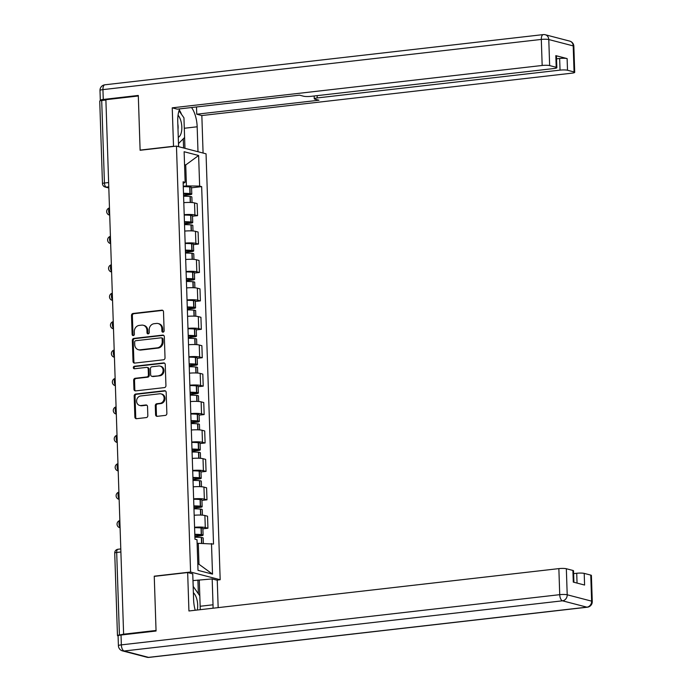 <?xml version="1.0" encoding="UTF-8"?>
<svg xmlns="http://www.w3.org/2000/svg" width="692" height="692" viewBox="0 0 692 692"><rect width="100%" height="100%" fill="white"/><g stroke="black" fill="none" stroke-linecap="round" stroke-linejoin="round"><path stroke-width="1.04" d="M163.044 332.16A1.272 1.107 -75.4 0 0 164.125 330.776L163.494 311.781A1.808 1.583 -75.4 0 0 161.833 310.172L133.046 313.467A1.808 1.583 -75.4 0 0 131.506 315.44L132.129 334.444A1.272 1.107 -75.4 0 0 134.369 334.184L134.291 331.728A5.795 5.078 -75.4 0 1 139.222 325.413L141.618 325.145A5.795 5.078 -75.4 0 1 143.27 325.257A5.795 5.078 -75.4 0 1 146.929 330.274L147.007 332.74A1.272 1.107 -75.4 0 0 149.247 332.48L149.169 330.023A5.795 5.078 -75.4 0 1 154.091 323.709L156.496 323.441A5.795 5.078 -75.4 0 1 158.148 323.553A5.795 5.078 -75.4 0 1 161.807 328.57L161.885 331.036A1.272 1.107 -75.4 0 0 163.044 332.16M155.588 414.724A1.808 1.583 -75.4 0 0 157.248 416.325L165.327 415.399A1.808 1.583 -75.4 0 0 166.867 413.427L166.166 392.329A1.808 1.583 -75.4 0 0 164.506 390.729L135.71 394.025A1.808 1.583 -75.4 0 0 134.17 395.997L134.871 417.094A1.808 1.583 -75.4 0 0 136.532 418.695L146.289 417.579A1.808 1.583 -75.4 0 0 147.828 415.607L147.534 406.585A1.808 1.583 -75.4 0 0 145.874 404.976L141.03 405.529A4.844 4.239 -75.4 0 1 139.654 405.434A4.844 4.239 -75.4 0 1 136.627 400.452A4.844 4.239 -75.4 0 1 140.718 395.962L159.67 393.791A4.844 4.239 -75.4 0 1 161.054 393.886A4.844 4.239 -75.4 0 1 164.082 398.869A4.844 4.239 -75.4 0 1 159.99 403.358L156.833 403.721A1.808 1.583 -75.4 0 0 155.293 405.694L155.588 414.724L156.453 414.949A1.808 1.583 -75.4 0 0 157.179 416.333M190.585 572.024L154.247 576.185L156.046 630.464L123.617 634.183L105.885 99.7L138.314 95.989L140.113 150.276L176.46 146.116L190.585 572.024L220.177 579.732L206.052 153.823L176.46 146.116M163.485 359.788A1.808 1.583 -75.4 0 0 165.025 357.825L164.324 336.719A1.808 1.583 -75.4 0 0 162.663 335.118L133.867 338.414A1.808 1.583 -75.4 0 0 132.328 340.386L133.028 361.483A1.808 1.583 -75.4 0 0 134.689 363.092L163.485 359.788M165.241 364.528L165.942 385.626A1.808 1.583 -75.4 0 1 164.402 387.598L135.606 390.893A1.808 1.583 -75.4 0 1 133.954 389.293L133.651 380.263A1.808 1.583 -75.4 0 1 135.191 378.29L146.868 376.95A1.808 1.583 -75.4 0 0 148.408 374.978L148.209 368.992A1.808 1.583 -75.4 0 0 146.548 367.383L134.395 368.775A1.272 1.107 -75.4 0 1 134.309 366.276L163.589 362.919A1.808 1.583 -75.4 0 1 165.241 364.528M216.769 580.121L220.177 579.732M123.617 634.183L119.431 634.988A3.694 0.571 178.1 0 0 117.467 635.559A3.694 0.571 178.1 0 0 117.891 635.81L118.081 635.861M108.635 182.55L104.431 183.025A3.694 0.571 -1.9 0 0 102.468 183.605L99.734 101.075A3.694 0.571 -1.9 0 1 101.698 100.504L104.431 183.025A3.694 1.687 83.5 0 0 106.283 187.125L108.808 187.783M105.893 100.029L101.698 100.504M184.21 214.693A8.486 1.315 -1.9 0 1 194.928 214.944L194.53 202.92A8.486 1.315 178.1 0 0 183.804 202.669M194.53 202.92L197.159 203.612L197.557 215.636L192.514 216.207M194.928 214.944L197.557 215.636M193.457 244.631L198.5 244.051L198.102 232.028L195.473 231.344A8.486 1.315 178.1 0 0 184.747 231.085M185.153 243.108A8.486 1.315 -1.9 0 1 195.871 243.368L198.5 244.051M194.4 273.046L199.443 272.466L199.045 260.443L196.416 259.76A8.486 1.315 178.1 0 0 185.69 259.509M186.096 271.532A8.486 1.315 -1.9 0 1 196.813 271.783L199.443 272.466M195.343 301.461L200.386 300.89L199.988 288.867L197.358 288.175A8.486 1.315 178.1 0 0 186.632 287.924M187.039 299.947A8.486 1.315 -1.9 0 1 197.756 300.198L200.386 300.89M196.286 329.885L201.329 329.305L200.931 317.282L198.301 316.599A8.486 1.315 178.1 0 0 187.575 316.339M187.982 328.363A8.486 1.315 -1.9 0 1 198.699 328.622L201.329 329.305M197.229 358.3L202.272 357.721L201.874 345.697L199.244 345.014A8.486 1.315 178.1 0 0 188.518 344.763M188.916 356.778A8.486 1.315 -1.9 0 1 199.642 357.037L202.272 357.721M198.171 386.716L203.214 386.136L202.817 374.121L200.187 373.429A8.486 1.315 178.1 0 0 189.461 373.178M189.859 385.202A8.486 1.315 -1.9 0 1 200.585 385.453L203.214 386.136M199.114 415.139L204.157 414.56L203.759 402.536L201.13 401.853A8.486 1.315 178.1 0 0 190.404 401.594M190.802 413.617A8.486 1.315 -1.9 0 1 201.528 413.877L204.157 414.56M200.057 443.555L205.1 442.975L204.702 430.952L202.073 430.268A8.486 1.315 178.1 0 0 191.347 430.017M191.745 442.032A8.486 1.315 -1.9 0 1 202.471 442.292L205.1 442.975M201 471.97L206.043 471.39L205.645 459.376L203.007 458.684A8.486 1.315 178.1 0 0 192.29 458.433M192.687 470.456A8.486 1.315 -1.9 0 1 203.413 470.707L206.043 471.39M201.943 500.394L206.986 499.814L206.588 487.791L203.95 487.107A8.486 1.315 178.1 0 0 193.232 486.848M193.63 498.871A8.486 1.315 -1.9 0 1 204.356 499.131L206.986 499.814M202.886 528.809L207.929 528.23L207.531 516.206L204.893 515.523A8.486 1.315 178.1 0 0 194.175 515.263M194.573 527.287A8.486 1.315 -1.9 0 1 205.299 527.546L207.929 528.23M183.268 186.269L186.425 185.906L185.733 164.956L184.556 164.653M184.574 165.085L185.733 164.956L198.621 155.501L199.642 186.105L186.425 185.906M183.172 183.389L185.145 182.333L184.124 151.73L198.621 155.501M197.8 563.963L198.976 564.265L198.284 543.315L213.525 544.05L201.666 186.632L199.642 186.105M211.493 543.523L212.513 574.126L198.016 570.346L197.004 539.743L194.971 539.215L183.112 181.806L185.145 182.333M154.247 576.185L154.731 576.306M198.284 543.315L197.125 543.445M191.572 187.791L201.666 186.632M198.976 564.265L212.513 574.126M163.139 332.143A1.272 1.107 -75.4 0 1 162.75 331.26L162.663 328.795A5.795 5.078 -75.4 0 0 159.004 323.778L158.148 323.553M143.27 325.257L144.135 325.482A5.795 5.078 -75.4 0 1 147.785 330.499L147.872 332.964A1.272 1.107 -75.4 0 0 148.27 333.847M162.767 310.388A1.808 1.583 -75.4 0 0 162.698 310.397L133.902 313.692A1.808 1.583 -75.4 0 0 132.362 315.664L132.994 334.668A1.272 1.107 -75.4 0 0 133.392 335.551M163.589 335.335A1.808 1.583 -75.4 0 0 163.528 335.343L134.732 338.639A1.808 1.583 -75.4 0 0 133.193 340.611L133.893 361.708A1.808 1.583 -75.4 0 0 134.62 363.092M162.144 338.942A1.272 1.107 -75.4 0 0 160.985 337.826L135.71 340.715A1.272 1.107 -75.4 0 0 134.637 342.099L134.724 344.685A5.795 5.078 -75.4 0 0 138.374 349.711A5.795 5.078 -75.4 0 0 140.026 349.823L157.3 347.842A5.795 5.078 -75.4 0 0 162.231 341.537L162.144 338.942L163.009 339.167A1.272 1.107 -75.4 0 0 162.213 338.068L161.348 337.843M138.374 349.711L139.239 349.936A5.795 5.078 -75.4 0 0 140.891 350.048L140.026 349.823M163.009 339.167L163.096 341.762A5.795 5.078 -75.4 0 1 158.165 348.067L140.891 350.048M147.067 367.417L147.932 367.642A1.808 1.583 -75.4 0 1 149.074 369.217L149.273 375.202A1.808 1.583 -75.4 0 1 147.733 377.175L136.056 378.515A1.808 1.583 -75.4 0 0 134.516 380.488L134.81 389.518A1.808 1.583 -75.4 0 0 135.545 390.902M164.514 363.144A1.808 1.583 -75.4 0 0 164.445 363.144L135.174 366.5A1.272 1.107 -75.4 0 0 134.499 368.767M158.987 375.566A4.844 4.239 -75.4 0 0 163.078 371.076A4.844 4.239 -75.4 0 0 160.051 366.094A4.844 4.239 -75.4 0 0 158.667 365.999L151.989 366.76A1.808 1.583 -75.4 0 0 150.449 368.732L150.648 374.727A1.808 1.583 -75.4 0 0 152.309 376.327L159.852 375.791A4.844 4.239 -75.4 0 0 163.935 371.301A4.844 4.239 -75.4 0 0 160.916 366.319L160.051 366.094M151.79 376.292L152.655 376.517A1.808 1.583 -75.4 0 0 153.174 376.552L152.309 376.327M159.852 375.791L153.174 376.552M161.054 393.886L161.911 394.111A4.844 4.239 -75.4 0 1 164.938 399.094A4.844 4.239 -75.4 0 1 160.855 403.583L157.69 403.946A1.808 1.583 -75.4 0 0 156.15 405.919L156.453 414.949M139.654 405.434L140.519 405.659A4.844 4.239 -75.4 0 0 141.895 405.754L141.03 405.529M146.799 405.192A1.808 1.583 -75.4 0 0 146.739 405.201L141.895 405.754M165.44 390.945A1.808 1.583 -75.4 0 0 165.371 390.954L136.575 394.25A1.808 1.583 -75.4 0 0 135.035 396.222L135.736 417.319A1.808 1.583 -75.4 0 0 136.462 418.703M183.51 193.691A11.626 1.799 -1.9 0 1 188.388 193.916L189.383 194.175L188.181 194.521L183.553 195.058M183.596 196.225A14.022 2.171 -1.9 0 1 190.049 196.493L190.248 196.519A4.662 0.718 -1.9 0 1 191.874 197.012L192.056 202.557M183.57 195.473L189.297 194.815A4.662 0.718 178.1 0 0 191.779 194.097A4.662 0.718 178.1 0 0 190.153 193.604L189.954 193.587A14.022 2.171 178.1 0 0 183.501 193.31M183.276 186.658A14.022 2.171 -1.9 0 1 189.729 186.935L189.937 186.952A4.662 0.718 -1.9 0 1 191.554 187.445L191.779 194.097M174.003 146.393L173.519 146.272L172.239 107.831L542.173 65.472L541.308 39.427L102.935 89.623L103.264 99.458L138.296 95.444L140.113 150.095L173.519 146.272M178.579 146.669L177.749 121.731A20.76 9.498 83.5 0 1 179.695 108.886M184.297 128.262L197.168 126.783A20.76 9.498 83.5 0 0 191.546 107.528M197.168 126.783L197.99 151.73M203.085 153.053L201.839 115.547L196.744 114.215L318.969 100.219L314.912 99.164A5.536 0.856 178.1 0 1 314.272 98.792A5.536 0.856 178.1 0 1 317.213 97.935L560.036 70.126L559.646 58.474A5.536 0.856 -1.9 0 1 567.12 58.586L555.823 55.637A5.536 0.856 -1.9 0 1 556.463 56.017L556.852 67.678A5.536 0.856 178.1 0 0 556.204 67.297L549.647 65.593A5.536 0.856 178.1 0 0 542.173 65.472M196.502 106.966L196.744 114.215M556.852 67.678A5.536 0.856 178.1 0 1 553.903 68.534L311.089 96.335A5.536 0.856 178.1 0 1 303.615 96.223L299.558 95.167L177.334 109.154L172.239 107.831M140.597 150.225L140.113 150.095M201.839 115.547L571.765 73.188A5.536 0.856 178.1 0 0 574.715 72.331A5.536 0.856 178.1 0 0 574.066 71.951L567.509 70.247A5.536 0.856 178.1 0 0 560.036 70.126M103.264 99.458A5.536 0.856 178.1 0 0 100.314 100.314A5.536 0.856 178.1 0 0 100.79 100.643M556.558 58.82L559.646 58.474M181.529 114.37A20.76 9.498 83.5 0 0 179.297 109.916M179.003 110.781L183.951 117.813L184.954 148.33M183.579 147.967L183.268 138.815M178.623 146.678L178.519 143.555M193.215 586.435L193.016 580.597L212.167 578.927L217.253 580.251L218.162 607.628M212.167 578.927L213.024 604.791A20.76 9.498 83.5 0 1 212.998 608.225M121.031 635.022L121.351 644.866A5.536 0.856 178.1 0 0 118.41 645.722L118.081 635.887A5.536 0.856 -1.9 0 1 121.031 635.022L156.063 631.018L154.255 576.367L187.662 572.543L192.748 573.867L193.604 599.73A20.76 9.498 83.5 0 0 195.23 610.258M187.662 572.543L188.933 610.975L558.868 568.616A5.536 0.856 -1.9 0 1 566.341 568.737L572.898 570.442A5.536 0.856 -1.9 0 1 573.538 570.822L573.919 582.266M577.05 583.079L576.721 573.27A5.536 0.856 -1.9 0 1 584.204 573.391L590.76 575.095A5.536 0.856 -1.9 0 1 591.401 575.476L592.266 601.521A5.536 0.856 178.1 0 0 591.625 601.149L590.76 575.095M572.898 570.442L573.287 582.102L584.584 585.043L584.204 573.391M576.721 573.27L573.633 573.625M199.287 580.398L200.273 609.678M198.362 593.762L197.912 580.043M184.608 137.483L178.475 143.607M178.268 137.284A11.989 5.493 83.5 0 0 181.832 127.596A11.989 5.493 83.5 0 0 178.052 115.227M178 129.343A8.209 3.754 83.5 0 0 177.827 124.084M193.163 586.366L199.815 595.821M197.289 610.024A11.989 5.493 83.5 0 0 193.371 592.689M184.453 222.106A11.626 1.799 -1.9 0 1 189.331 222.331L190.326 222.59L189.124 222.945L184.496 223.473M184.539 224.64A14.022 2.171 -1.9 0 1 190.992 224.917L191.191 224.935A4.662 0.718 -1.9 0 1 192.817 225.428L192.999 230.981M184.513 223.888L190.239 223.239A4.662 0.718 178.1 0 0 192.722 222.513A4.662 0.718 178.1 0 0 191.096 222.02L190.897 222.002A14.022 2.171 178.1 0 0 184.444 221.725M184.219 215.074A14.022 2.171 -1.9 0 1 190.672 215.35L190.88 215.376A4.662 0.718 -1.9 0 1 192.497 215.861L192.722 222.513M185.395 250.521A11.626 1.799 -1.9 0 1 190.274 250.755L191.269 251.014L190.066 251.36L185.439 251.888M185.482 253.056A14.022 2.171 -1.9 0 1 191.935 253.333L192.134 253.35A4.662 0.718 -1.9 0 1 193.76 253.843L193.942 259.396M185.456 252.312L191.182 251.654A4.662 0.718 178.1 0 0 193.665 250.928A4.662 0.718 178.1 0 0 192.039 250.443L191.84 250.417A14.022 2.171 178.1 0 0 185.387 250.141M185.162 243.498A14.022 2.171 -1.9 0 1 191.615 243.766L191.822 243.792A4.662 0.718 -1.9 0 1 193.44 244.285L193.665 250.928M186.338 278.945A11.626 1.799 -1.9 0 1 191.217 279.17L192.212 279.43L191.009 279.776L186.382 280.312M186.425 281.48A14.022 2.171 -1.9 0 1 192.878 281.748L193.077 281.774A4.662 0.718 -1.9 0 1 194.703 282.267L194.885 287.811M186.399 280.727L192.125 280.07A4.662 0.718 178.1 0 0 194.608 279.352A4.662 0.718 178.1 0 0 192.981 278.859L192.783 278.833A14.022 2.171 178.1 0 0 186.33 278.565M186.105 271.913A14.022 2.171 -1.9 0 1 192.558 272.19L192.757 272.207A4.662 0.718 -1.9 0 1 194.383 272.7L194.608 279.352M187.281 307.36A11.626 1.799 -1.9 0 1 192.16 307.585L193.155 307.845L191.952 308.2L187.324 308.727M187.368 309.895A14.022 2.171 -1.9 0 1 193.821 310.172L194.019 310.189A4.662 0.718 -1.9 0 1 195.646 310.682L195.827 316.235M187.342 309.142L193.068 308.494A4.662 0.718 178.1 0 0 195.551 307.767A4.662 0.718 178.1 0 0 193.924 307.274L193.725 307.257A14.022 2.171 178.1 0 0 187.273 306.98M187.048 300.328A14.022 2.171 -1.9 0 1 193.5 300.605L193.699 300.622A4.662 0.718 -1.9 0 1 195.326 301.115L195.551 307.767M188.224 335.776A11.626 1.799 -1.9 0 1 193.103 336.009L194.097 336.269L192.895 336.615L188.267 337.142M188.31 338.31A14.022 2.171 -1.9 0 1 194.763 338.587L194.962 338.604A4.662 0.718 -1.9 0 1 196.589 339.097L196.77 344.651M188.285 337.566L194.011 336.909A4.662 0.718 178.1 0 0 196.493 336.182A4.662 0.718 178.1 0 0 194.867 335.689L194.668 335.672A14.022 2.171 178.1 0 0 188.207 335.395M187.99 328.752A14.022 2.171 -1.9 0 1 194.443 329.02L194.642 329.046A4.662 0.718 -1.9 0 1 196.268 329.539L196.493 336.182M189.167 364.2A11.626 1.799 -1.9 0 1 194.045 364.425L195.04 364.684L193.838 365.03L189.21 365.566M189.253 366.734A14.022 2.171 -1.9 0 1 195.706 367.002L195.905 367.028A4.662 0.718 -1.9 0 1 197.531 367.521L197.713 373.066M189.227 365.982L194.954 365.324A4.662 0.718 178.1 0 0 197.436 364.606A4.662 0.718 178.1 0 0 195.81 364.113L195.611 364.087A14.022 2.171 178.1 0 0 189.15 363.819M188.933 357.167A14.022 2.171 -1.9 0 1 195.386 357.444L195.585 357.461A4.662 0.718 -1.9 0 1 197.211 357.954L197.436 364.606M190.11 392.615A11.626 1.799 -1.9 0 1 194.988 392.84L195.983 393.099L194.781 393.454L190.153 393.982M190.196 395.149A14.022 2.171 -1.9 0 1 196.649 395.426L196.848 395.443A4.662 0.718 -1.9 0 1 198.474 395.936L198.656 401.49M190.17 394.397L195.897 393.739A4.662 0.718 178.1 0 0 198.379 393.021A4.662 0.718 178.1 0 0 196.753 392.528L196.554 392.511A14.022 2.171 178.1 0 0 190.092 392.234M189.876 385.582A14.022 2.171 -1.9 0 1 196.329 385.859L196.528 385.877A4.662 0.718 -1.9 0 1 198.154 386.37L198.379 393.021M191.053 421.03A11.626 1.799 -1.9 0 1 195.931 421.264L196.926 421.523L195.724 421.869L191.096 422.397M191.139 423.565A14.022 2.171 -1.9 0 1 197.592 423.841L197.791 423.859A4.662 0.718 -1.9 0 1 199.417 424.352L199.599 429.905M191.113 422.821L196.839 422.163A4.662 0.718 178.1 0 0 199.322 421.437A4.662 0.718 178.1 0 0 197.696 420.944L197.497 420.926A14.022 2.171 178.1 0 0 191.035 420.649M190.819 414.006A14.022 2.171 -1.9 0 1 197.272 414.274L197.471 414.3A4.662 0.718 -1.9 0 1 199.097 414.793L199.322 421.437M191.995 449.454A11.626 1.799 -1.9 0 1 196.874 449.679L197.869 449.938L196.666 450.284L192.039 450.821M192.082 451.988A14.022 2.171 -1.9 0 1 198.535 452.257L198.734 452.283A4.662 0.718 -1.9 0 1 200.36 452.776L200.542 458.32M192.056 451.236L197.782 450.578A4.662 0.718 178.1 0 0 200.265 449.861A4.662 0.718 178.1 0 0 198.639 449.368L198.44 449.342A14.022 2.171 178.1 0 0 191.978 449.073M191.762 442.422A14.022 2.171 -1.9 0 1 198.215 442.698L198.414 442.716A4.662 0.718 -1.9 0 1 200.04 443.209L200.265 449.861M192.938 477.869A11.626 1.799 -1.9 0 1 197.817 478.094L198.812 478.354L197.609 478.708L192.981 479.236M193.025 480.404A14.022 2.171 -1.9 0 1 199.478 480.681L199.677 480.698A4.662 0.718 -1.9 0 1 201.303 481.191L201.484 486.736M192.999 479.651L198.725 478.994A4.662 0.718 178.1 0 0 201.208 478.276A4.662 0.718 178.1 0 0 199.581 477.783L199.382 477.765A14.022 2.171 178.1 0 0 192.921 477.489M192.705 470.837A14.022 2.171 -1.9 0 1 199.158 471.114L199.357 471.131A4.662 0.718 -1.9 0 1 200.983 471.624L201.208 478.276M193.881 506.284A11.626 1.799 -1.9 0 1 198.76 506.518L199.754 506.769L198.552 507.124L193.924 507.651M193.968 508.819A14.022 2.171 -1.9 0 1 200.42 509.096L200.619 509.113A4.662 0.718 -1.9 0 1 202.246 509.606L202.427 515.159M193.942 508.075L199.668 507.418A4.662 0.718 178.1 0 0 202.15 506.691A4.662 0.718 178.1 0 0 200.524 506.198L200.325 506.181A14.022 2.171 178.1 0 0 193.864 505.904M193.648 499.261A14.022 2.171 -1.9 0 1 200.1 499.529L200.299 499.555A4.662 0.718 -1.9 0 1 201.926 500.048L202.15 506.691M194.824 534.708A11.626 1.799 -1.9 0 1 199.703 534.933L200.697 535.193L199.495 535.539L194.867 536.075M194.91 537.243A14.022 2.171 -1.9 0 1 201.363 537.511L201.562 537.537A4.662 0.718 -1.9 0 1 203.189 538.03L203.362 543.393M194.885 536.49L200.611 535.833A4.662 0.718 178.1 0 0 203.093 535.115A4.662 0.718 178.1 0 0 201.467 534.622L201.268 534.596A14.022 2.171 178.1 0 0 194.807 534.328M194.59 527.676A14.022 2.171 -1.9 0 1 201.043 527.953L201.242 527.97A4.662 0.718 -1.9 0 1 202.868 528.463L203.093 535.115M108.774 186.84L106.283 187.125A3.694 3.226 -75.4 0 1 105.227 187.048L108.817 187.982M204.356 499.131L203.95 487.107M203.413 470.707L203.007 458.684M202.471 442.292L202.073 430.268M201.528 413.877L201.13 401.853M200.585 385.453L200.187 373.429M199.642 357.037L199.244 345.014M198.699 328.622L198.301 316.599M197.756 300.198L197.358 288.175M196.813 271.783L196.416 259.76M195.871 243.368L195.473 231.344M205.299 527.546L204.893 515.523M109.483 208.067A3.694 1.687 83.5 0 0 108.635 211.077A3.694 1.687 83.5 0 0 109.699 214.581M110.426 236.482A3.694 1.687 83.5 0 0 109.578 239.493A3.694 1.687 83.5 0 0 110.642 242.996M111.369 264.898A3.694 1.687 83.5 0 0 110.521 267.908A3.694 1.687 83.5 0 0 111.585 271.411M112.312 293.322A3.694 1.687 83.5 0 0 111.464 296.332A3.694 1.687 83.5 0 0 112.528 299.835M113.254 321.737A3.694 1.687 83.5 0 0 112.407 324.747A3.694 1.687 83.5 0 0 113.471 328.25M114.197 350.152A3.694 1.687 83.5 0 0 113.35 353.162A3.694 1.687 83.5 0 0 114.414 356.665M115.14 378.576A3.694 1.687 83.5 0 0 114.292 381.577A3.694 1.687 83.5 0 0 115.356 385.089M116.083 406.991A3.694 1.687 83.5 0 0 115.235 410.001A3.694 1.687 83.5 0 0 116.299 413.505M117.026 435.406A3.694 1.687 83.5 0 0 116.178 438.417A3.694 1.687 83.5 0 0 117.242 441.92M117.969 463.83A3.694 1.687 83.5 0 0 117.121 466.832A3.694 1.687 83.5 0 0 118.185 470.344M118.912 492.246A3.694 1.687 83.5 0 0 118.064 495.256A3.694 1.687 83.5 0 0 119.128 498.759M119.854 520.661A3.694 1.687 83.5 0 0 119.007 523.671A3.694 1.687 83.5 0 0 120.071 527.174M120.892 551.982L116.689 552.467L119.431 634.988M118.297 549.266A3.694 1.687 83.5 0 0 117.995 549.249A3.694 1.687 83.5 0 0 116.689 552.467A3.694 0.571 -1.9 0 0 114.725 553.038L117.467 635.559M162.663 328.795L161.807 328.57M147.872 332.964L147.007 332.74M147.785 330.499L146.929 330.274M132.994 334.668L132.129 334.444M132.362 315.664L131.506 315.44M133.902 313.692L133.046 313.467M162.698 310.397L161.833 310.172M162.75 331.26L161.885 331.036M133.893 361.708L133.028 361.483M133.193 340.611L132.328 340.386M134.732 338.639L133.867 338.414M163.528 335.343L162.663 335.118M158.165 348.067L157.3 347.842M163.096 341.762L162.231 341.537M134.81 389.518L133.954 389.293M134.516 380.488L133.651 380.263M136.056 378.515L135.191 378.29M147.733 377.175L146.868 376.95M149.273 375.202L148.408 374.978M149.074 369.217L148.209 368.992M135.174 366.5L134.309 366.276M164.445 363.144L163.589 362.919M156.15 405.919L155.293 405.694M157.69 403.946L156.833 403.721M160.855 403.583L159.99 403.358M146.739 405.201L145.874 404.976M135.736 417.319L134.871 417.094M135.035 396.222L134.17 395.997M136.575 394.25L135.71 394.025M165.371 390.954L164.506 390.729M190.447 202.471L190.248 196.519M190.153 193.604L189.937 186.952M189.954 193.587L189.729 186.935M188.181 194.521L188.155 193.89M190.248 202.462L190.049 196.493M556.204 67.297L555.823 55.637M567.12 58.586L567.509 70.247M574.066 71.951L573.201 45.906L548.782 39.539L549.647 65.593M317.144 95.643L317.213 97.935M573.201 45.906A5.536 0.856 -1.9 0 1 573.85 46.277A5.536 5.536 0 0 0 569.706 41.105A5.536 4.844 104.6 0 1 573.201 45.906M548.782 39.539A5.536 4.844 -75.4 0 0 545.296 34.747A5.536 5.536 0 0 0 543.263 34.6A5.536 2.534 -96.5 0 0 541.308 39.427A5.536 0.856 -1.9 0 1 548.782 39.539M100.314 100.314L99.994 90.479A5.536 0.856 -1.9 0 1 102.935 89.623A5.536 2.534 -96.5 0 1 104.89 84.796L543.263 34.6M118.41 645.722A5.536 5.536 0 0 0 122.545 650.895A5.536 4.844 104.6 0 0 124.119 650.999A5.536 2.534 -96.5 0 1 121.351 644.866L559.724 594.67A5.536 2.534 -96.5 0 0 562.501 600.812L124.119 650.999L148.538 657.365L586.911 607.169L562.501 600.812A5.536 4.844 -75.4 0 0 567.206 594.783L591.625 601.149A5.536 4.844 104.6 0 1 586.911 607.169A5.536 2.534 -96.5 0 0 587.361 607.204A5.536 5.536 0 0 0 592.266 601.521M566.341 568.737L567.206 594.783A5.536 0.856 178.1 0 0 559.724 594.67L558.868 568.616M200.161 606.261L213.024 604.791M148.988 657.4A5.536 2.534 -96.5 0 1 148.538 657.365A5.536 4.844 -75.4 0 1 146.964 657.253A5.536 5.536 0 0 0 148.988 657.4L587.361 607.204M191.39 230.886L191.191 224.935M191.096 222.02L190.88 215.376M190.897 222.002L190.672 215.35M189.124 222.945L189.098 222.314M191.191 230.877L190.992 224.917M192.333 259.301L192.134 253.35M192.039 250.443L191.822 243.792M191.84 250.417L191.615 243.766M190.066 251.36L190.04 250.729M192.134 259.292L191.935 253.333M193.276 287.725L193.077 281.774M192.981 278.859L192.757 272.207M192.783 278.833L192.558 272.19M191.009 279.776L190.983 279.144M193.077 287.716L192.878 281.748M194.218 316.14L194.019 310.189M193.924 307.274L193.699 300.622M193.725 307.257L193.5 300.605M191.952 308.2L191.926 307.568M194.019 316.132L193.821 310.172M195.161 344.555L194.962 338.604M194.867 335.689L194.642 329.046M194.668 335.672L194.443 329.02M192.895 336.615L192.869 335.983M194.962 344.547L194.763 338.587M196.104 372.971L195.905 367.028M195.81 364.113L195.585 357.461M195.611 364.087L195.386 357.444M193.838 365.03L193.812 364.399M195.905 372.971L195.706 367.002M197.047 401.395L196.848 395.443M196.753 392.528L196.528 385.877M196.554 392.511L196.329 385.859M194.781 393.454L194.755 392.822M196.848 401.386L196.649 395.426M197.99 429.81L197.791 423.859M197.696 420.944L197.471 414.3M197.497 420.926L197.272 414.274M195.724 421.869L195.698 421.238M197.791 429.801L197.592 423.841M198.933 458.225L198.734 452.283M198.639 449.368L198.414 442.716M198.44 449.342L198.215 442.698M196.666 450.284L196.64 449.653M198.734 458.225L198.535 452.257M199.876 486.649L199.677 480.698M199.581 477.783L199.357 471.131M199.382 477.765L199.158 471.114M197.609 478.708L197.583 478.077M199.677 486.64L199.478 480.681M200.818 515.064L200.619 509.113M200.524 506.198L200.299 499.555M200.325 506.181L200.1 499.529M198.552 507.124L198.526 506.492M200.619 515.056L200.42 509.096M201.753 543.367L201.562 537.537M201.467 534.622L201.242 527.97M201.268 534.596L201.043 527.953M199.495 535.539L199.469 534.907M201.554 543.367L201.363 537.511M109.474 207.937A3.694 3.694 0 0 0 109.431 215.091M110.417 236.361A3.694 3.694 0 0 0 110.374 243.515M111.36 264.776A3.694 3.694 0 0 0 111.317 271.93M112.303 293.192A3.694 3.694 0 0 0 112.26 300.345M113.246 321.616A3.694 3.694 0 0 0 113.203 328.769M114.189 350.031A3.694 3.694 0 0 0 114.145 357.184M115.131 378.446A3.694 3.694 0 0 0 115.088 385.6M116.074 406.87A3.694 3.694 0 0 0 116.031 414.024M117.017 435.285A3.694 3.694 0 0 0 116.974 442.439M117.96 463.701A3.694 3.694 0 0 0 117.917 470.854M118.903 492.124A3.694 3.694 0 0 0 118.86 499.278M119.846 520.54A3.694 3.694 0 0 0 119.802 527.693M120.789 548.929L117.995 549.249A3.694 3.694 0 0 0 114.725 553.038M102.468 183.605A3.694 3.694 0 0 0 105.227 187.048M574.715 72.331L573.85 46.277M569.706 41.105L545.296 34.747M104.89 84.796A5.536 5.536 0 0 0 99.994 90.479M314.177 95.98L314.272 98.792M122.545 650.895L146.964 657.253"/></g></svg>

